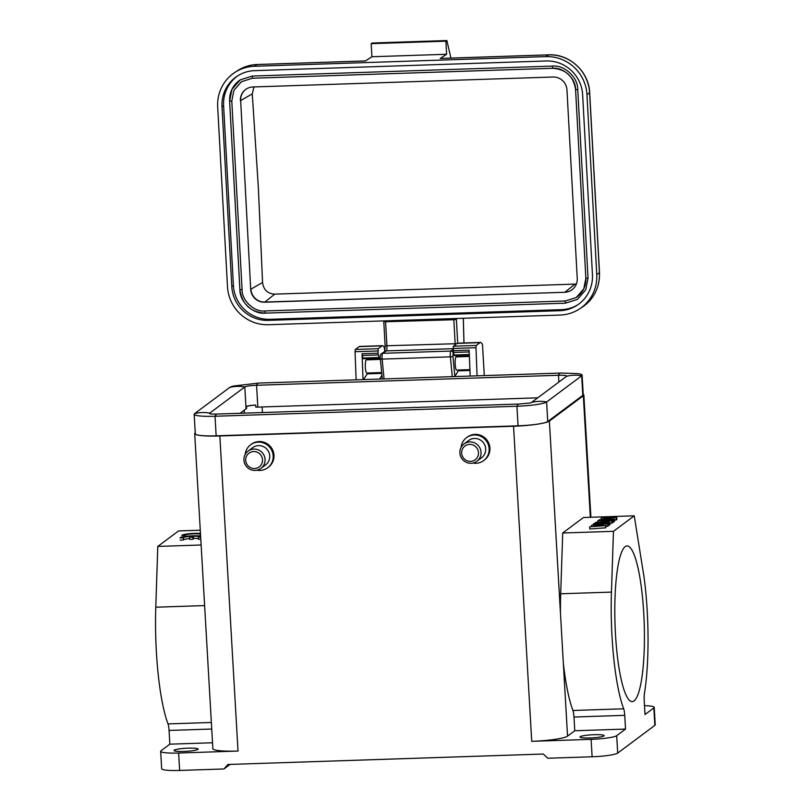 <?xml version="1.0" encoding="UTF-8"?>
<svg xmlns="http://www.w3.org/2000/svg" width="811" height="811" viewBox="0 0 811 811"><rect width="100%" height="100%" fill="white"/><g stroke="black" fill="none" stroke-linecap="round" stroke-linejoin="round"><path stroke-width="1.22" d="M644.512 705.641A21.998 2.798 176.7 0 1 654.213 707.395A21.998 2.798 176.7 0 1 653.848 707.942L645.019 714.532L644.228 700.805A8.799 1.652 -91.9 0 1 644.471 693.293A96.793 18.156 88.1 0 0 643.985 576.712L634.232 515.826L613.461 531.327L562.702 532.999L560.695 593.784A96.793 18.156 88.1 0 0 560.462 613.309L549.382 421.061A30.798 3.913 176.7 0 1 513.556 426.241L219.852 435.973A30.798 3.913 176.7 0 1 194.701 433.571A30.798 3.913 176.7 0 1 195.218 432.8L195.248 432.78M634.232 515.826L583.484 517.509L562.702 532.999M608.321 525.041L610.024 524.646L609.892 522.466L606.07 522.396L607.358 521.432L612.356 520.642L595.386 522.517L609.892 522.466M609.953 523.419L612.477 522.811L612.356 520.642M612.457 522.497L613.481 522.071L613.359 519.892L597.687 520.804L613.359 519.892M614.606 520.125L616.877 519.537L616.755 517.357L601.63 517.854L611.808 517.874L598.923 519.881L614.039 519.375L603.283 519.375L616.755 517.357M613.451 521.585L614.667 521.179L614.545 519.01M606.304 526.42L608.362 525.883L608.24 523.703L594.017 523.541L605.026 524.018L592.131 524.95L603.049 525.487L589.648 526.795L605.665 525.629L594.858 525.072L608.24 523.703M589.648 526.795L589.779 528.975L605.787 527.809L606.233 525.204M625.169 546.665A77.876 14.608 88.1 0 0 615.225 629.306A77.876 14.608 88.1 0 0 632.195 701.606A77.876 14.608 88.1 0 0 634.07 700.886A77.876 14.608 88.1 0 0 644.015 618.246A77.876 14.608 88.1 0 0 627.045 545.945A77.876 14.608 88.1 0 0 625.169 546.665M380.4 359.395L366.349 359.861A6.6 1.237 88.1 0 0 365.355 367.241A6.6 1.237 88.1 0 0 366.785 373.05L381.657 372.553M257.249 64.535A4.4 0.821 88.1 0 0 257.148 64.505A4.4 0.821 88.1 0 0 257.057 64.535L365.467 60.947L371.894 56.75L371.174 43.652L372.137 43.024L446.861 40.55L450.936 58.088M469.914 369.634L456.623 370.069A6.6 1.237 -91.9 0 1 455.194 364.261A6.6 1.237 -91.9 0 1 456.187 356.881L469.397 356.445M440.373 58.463A4.4 0.821 88.1 0 0 440.282 58.443A4.4 0.821 88.1 0 0 440.191 58.473L446.608 54.276L445.898 41.179L446.861 40.55M371.174 43.652L445.898 41.179M371.894 56.75L446.608 54.276M365.518 60.916L257.148 64.505C250.041 64.779 243.503 66.837 237.552 70.679A39.597 38.644 -123.1 0 1 257.057 64.535L254.411 66.269L545.945 56.608A39.597 38.644 56.9 0 1 586.961 94.613L589.688 92.789C589.07 71.794 569.464 53.627 548.692 54.844A4.4 0.821 -91.9 0 1 548.783 54.874M254.411 66.269A39.597 38.644 -123.1 0 0 234.906 72.402A39.597 38.644 -123.1 0 0 217.683 106.849L227.486 286.719A39.597 38.644 -123.1 0 0 268.502 324.724L560.036 315.063A39.597 38.644 -123.1 0 0 579.541 308.93A39.597 38.644 -123.1 0 0 596.764 274.483L586.961 94.613M222.001 106.707A35.197 34.346 56.9 0 1 237.309 76.092A35.197 34.346 56.9 0 1 254.644 70.638L546.188 60.977A35.197 34.346 56.9 0 1 582.643 94.755L592.446 274.625A35.197 34.346 56.9 0 1 577.138 305.24A35.197 34.346 56.9 0 1 559.803 310.694L268.259 320.365A35.197 34.346 56.9 0 1 231.804 286.577L222.001 106.707L223.603 105.663L233.416 285.533A35.197 34.346 -123.1 0 0 269.87 319.311L561.405 309.65A35.197 34.346 -123.1 0 0 577.929 304.713M238.12 75.575A35.197 34.346 -123.1 0 0 223.603 105.663M565.338 303.182L265.207 313.127C253.356 314.556 239.529 301.753 239.914 289.689L229.635 101.132L231.794 101.01L233.872 90.366L241.455 81.688L252.353 78.241L552.524 68.296M240.249 79.843C232.95 84.962 229.401 92.048 229.614 101.111L231.926 89.372L240.259 79.853L252.282 76.062L552.453 66.107C564.304 64.677 578.131 77.481 577.746 89.545L588.036 278.153L585.735 289.862L577.402 299.381L565.379 303.182L565.267 300.993L265.085 310.948C254.35 312.286 241.688 300.557 242.073 289.618L231.794 101.01M575.587 89.666L585.866 278.224L583.788 288.868L576.205 297.556L565.267 300.993M552.453 66.107L552.575 68.296C563.31 66.948 575.972 78.677 575.587 89.615L577.746 89.545M240.421 100.726A13.422 13.108 56.9 0 1 252.87 86.97L553.051 77.015A13.422 13.108 56.9 0 1 566.96 89.909L577.239 278.508A13.422 13.108 56.9 0 1 564.791 292.274L264.609 302.219A13.422 13.108 56.9 0 1 250.7 289.334L240.664 100.574A13.422 13.108 -123.1 0 1 246.382 88.967M250.7 289.334L240.664 100.574L252.272 93.873L258.354 187.645L262.561 282.481C263.524 289.78 267.579 293.673 274.736 294.14L576.368 284.053M262.561 282.481L250.944 289.172A13.422 13.108 -123.1 0 0 264.852 302.057L264.609 302.219M564.791 292.274L264.852 302.057L274.736 294.14M574.908 284.195L565.024 292.112A13.422 13.108 -123.1 0 0 571.522 290.105M253.975 86.929L252.272 93.873M245.155 454.484A14.294 13.929 53.3 0 1 250.589 444.823L251.39 444.235A14.294 13.929 53.3 0 1 273.114 451.098A14.294 13.929 53.3 0 1 268.482 467.156L267.691 467.754A14.294 13.929 53.3 0 1 256.884 470.208M194.701 433.571L212.867 748.654A30.798 3.913 -3.3 0 0 238.018 751.057L178.633 753.024L179.636 770.45L223.907 768.98L227.982 764.479L543.269 754.037L547.841 758.244L592.111 756.775L591.107 739.348L531.722 741.325A30.798 3.913 -3.3 0 0 567.548 736.145L560.462 613.309M461.104 447.327A14.294 13.929 53.3 0 1 466.548 437.666L467.339 437.078A14.294 13.929 53.3 0 1 489.074 443.941A14.294 13.929 53.3 0 1 484.441 459.999L483.64 460.597A14.294 13.929 53.3 0 1 472.833 463.051M466.548 437.666A14.294 13.929 53.3 0 1 488.273 444.529A14.294 13.929 53.3 0 1 483.64 460.597M591.107 739.348A21.998 2.798 -3.3 0 0 616.695 735.658L625.524 729.069L574.776 730.752L567.548 736.145M603.942 735.942A12.094 1.541 176.7 0 1 591.006 737.929A12.094 1.541 176.7 0 1 579.987 737.027A12.094 1.541 176.7 0 1 580.179 736.723A12.094 1.541 176.7 0 1 593.125 734.736A12.094 1.541 176.7 0 1 604.144 735.638A12.094 1.541 176.7 0 1 603.942 735.942M592.111 756.775A21.998 2.798 -3.3 0 0 617.698 753.084L616.695 735.658M654.213 707.395L655.217 724.821A21.998 2.798 176.7 0 1 654.852 725.369L617.698 753.084M230.03 764.418L223.907 768.98M179.636 770.45A21.998 2.798 176.7 0 1 161.673 768.737L160.669 751.31A21.998 2.798 176.7 0 1 161.034 750.763L169.864 744.174L212.533 742.764M178.633 753.024A21.998 2.798 176.7 0 1 160.669 751.31M197.945 749.394A12.094 1.541 -3.3 0 0 198.148 749.09A12.094 1.541 -3.3 0 0 187.128 748.198A12.094 1.541 -3.3 0 0 174.193 750.185A12.094 1.541 -3.3 0 0 173.99 750.479A12.094 1.541 -3.3 0 0 185.009 751.381A12.094 1.541 -3.3 0 0 197.945 749.394M250.589 444.823A14.294 13.929 53.3 0 1 272.314 451.697A14.294 13.929 53.3 0 1 267.691 467.754M476.898 461.226L481.541 457.769A10.776 10.502 -126.7 0 0 474.476 438.457A10.776 10.502 -126.7 0 0 468.646 440.495L464.014 443.952A10.776 10.502 53.3 0 1 480.396 449.122A10.776 10.502 53.3 0 1 471.069 463.263A10.776 10.502 53.3 0 1 464.014 443.952M563.321 662.932A96.793 18.156 88.1 0 0 572.931 710.487L623.679 708.804A96.793 18.156 -91.9 0 1 611.443 592.101L560.695 593.784M572.931 710.487A8.799 1.652 -91.9 0 1 573.985 717.025L574.776 730.752M583.21 394.237A30.798 3.913 176.7 0 1 583.849 394.967A30.798 3.913 176.7 0 1 583.332 395.738L549.382 421.061M625.524 729.069L624.734 715.343L573.985 717.025M613.461 531.327L611.443 592.101M623.679 708.804A8.799 1.652 -91.9 0 1 624.734 715.343M169.864 744.174L169.073 730.447A8.799 1.652 88.1 0 0 168.009 723.909A96.793 18.156 -91.9 0 1 155.783 607.206L157.79 546.421L178.562 530.931L200.276 530.212M216.152 435.811L518.057 425.805A25.516 3.244 -3.3 0 0 547.739 421.517L582.815 395.352A25.516 3.244 -3.3 0 0 583.241 394.724L582.105 375.169A25.516 3.244 176.7 0 1 581.69 375.807L546.614 401.962A25.516 3.244 176.7 0 1 516.931 406.25L215.027 416.256A25.516 3.244 176.7 0 1 194.184 414.269A25.516 3.244 176.7 0 1 194.61 413.63L229.675 387.476A25.516 3.244 176.7 0 1 233.72 385.995L258.76 383.066A35.197 6.6 88.1 0 0 257.918 383.39A35.197 6.6 88.1 0 0 256.57 385.276L558.475 375.27A10.117 1.287 176.7 0 1 566.737 376.051A10.117 1.287 176.7 0 1 566.565 376.304L531.499 402.469A10.117 1.287 176.7 0 1 529.988 403.026L519.121 404.04L217.216 414.046A35.197 6.6 88.1 0 0 215.027 416.256L216.152 435.811A25.516 3.244 -3.3 0 1 195.309 433.824L194.184 414.269M260.949 468.383L265.582 464.926A10.776 10.502 -126.7 0 0 258.527 445.614A10.776 10.502 -126.7 0 0 252.697 447.652L248.065 451.109A10.776 10.502 53.3 0 1 264.437 456.279A10.776 10.502 53.3 0 1 255.12 470.421A10.776 10.502 53.3 0 1 248.065 451.109M200.662 537.024L198.482 537.115A7.684 0.973 -3.3 0 0 198.715 536.862A7.684 0.973 -3.3 0 0 193.393 536.233L192.785 537.085L189.48 537.227L190.088 536.385A7.684 0.973 -3.3 0 0 183.377 537.744A7.684 0.973 -3.3 0 0 183.387 537.784L183.519 539.964L180.174 540.116A10.999 1.399 176.7 0 1 180.174 540.106A10.999 1.399 176.7 0 1 180.174 540.096M200.793 539.203L198.604 539.295L198.482 537.115M198.583 538.808A7.684 0.973 -3.3 0 0 193.525 538.413L192.917 539.254L189.602 539.406L189.48 537.227M189.561 538.616A7.684 0.973 -3.3 0 0 183.509 539.873M201.128 544.992L157.79 546.421M470.552 461.378A8.576 8.353 53.3 0 1 461.641 453.167A8.576 8.353 53.3 0 1 469.569 444.387A8.576 8.353 53.3 0 1 478.48 452.609A8.576 8.353 53.3 0 1 470.552 461.378M258.76 383.066L560.665 373.06L577.432 373.577A25.516 3.244 176.7 0 1 582.105 375.169M211.347 414.005A10.117 1.287 176.7 0 1 209.552 413.387A10.117 1.287 176.7 0 1 209.725 413.134L244.8 386.969A10.117 1.287 176.7 0 1 256.57 385.276L257.827 407.102A10.117 1.287 -3.3 0 0 255.81 407.193L255.678 405.013A10.117 1.287 -3.3 0 0 246.493 406.341L246.625 408.521A10.117 1.287 -3.3 0 0 246.057 408.795L244.8 386.969A35.197 34.285 -126.7 0 0 237.187 386.381A35.197 34.285 -126.7 0 0 229.675 387.476M254.593 468.535A8.576 8.353 53.3 0 1 245.682 460.324A8.576 8.353 53.3 0 1 253.61 451.545A8.576 8.353 53.3 0 1 262.531 459.766A8.576 8.353 53.3 0 1 254.593 468.535M240.026 413.296L246.057 408.795M257.827 407.102L537.723 397.826M255.678 405.013A15.399 1.957 -3.3 0 0 246.493 406.341M384.678 351.609L384.475 348.132A21.116 3.964 88.1 0 0 382.518 345.679A21.116 3.964 88.1 0 0 382.011 345.871L378.22 348.7L378.027 353.201L379.072 357.519A3.751 0.699 -91.9 0 0 379.467 358.148L363.49 358.685L380.298 358.3M380.288 358.178L379.487 358.148A7.035 1.318 -91.9 0 1 379.467 358.148M381.93 375.321L379.578 379.061M458.661 370.009A7.694 1.44 -91.9 0 1 458.327 370.84L454.728 376.568M469.326 354.529L454.221 355.025A3.751 0.699 88.1 0 0 454.616 355.664A7.035 1.318 88.1 0 0 454.636 355.664L457.455 355.735A7.694 1.44 -91.9 0 1 458.225 356.81M454.221 355.025L453.42 352.461L469.224 351.933M484.289 375.584L482.525 344.878A21.116 3.964 88.1 0 0 480.568 342.435L457.668 343.185A21.116 3.964 88.1 0 0 457.171 343.388L453.369 346.216L453.42 352.461M480.568 342.435A21.116 3.964 88.1 0 0 480.061 342.627L476.26 345.456L475.976 347.716L477.081 375.828M382.518 345.679L359.628 346.439A21.116 3.964 88.1 0 0 359.121 346.632L355.33 349.46L355.046 351.721L356.141 379.832M363.054 379.609L362.041 353.738L362.284 355.482L378.261 354.944M381.738 373.374L367.201 373.861L363.592 379.589M367.201 373.861A7.694 1.44 88.1 0 0 367.525 373.03M367.089 359.831A7.694 1.44 88.1 0 0 366.329 358.756M453.177 350.717L469.153 350.18L470.167 376.051M379.487 358.148L363.5 358.685A7.035 1.318 -91.9 0 1 363.49 358.685A3.751 0.699 88.1 0 1 363.085 358.046L362.284 355.482M597.727 522.213L605.128 521.615L604.144 522.345L597.727 522.213M609.335 522.892L609.456 525.072M595.386 522.517L595.446 523.551M611.758 521.088L611.879 523.257M607.358 521.432L607.409 522.416M612.802 520.307L612.923 522.487M597.687 520.804L597.748 521.868M616.259 517.722L616.38 519.902M614.039 519.375L614.17 521.554M601.133 518.229L601.194 519.222M607.672 524.129L607.794 526.309M605.665 525.629L605.787 527.809M591.564 525.366L591.614 526.268M593.459 523.957L593.52 524.849M200.53 534.642L200.246 534.652A7.684 0.973 -3.3 0 0 200.479 534.398A7.684 0.973 -3.3 0 0 193.312 533.831A7.684 0.973 -3.3 0 0 185.212 535.128L181.806 535.473A10.999 1.399 176.7 0 1 181.806 535.463A10.999 1.399 176.7 0 1 188.487 533.79A10.999 1.399 176.7 0 1 200.459 533.395M200.246 534.652L200.317 536.02M185.212 535.128L185.283 536.426M185.151 535.321L185.212 536.436M183.387 537.784L180.052 537.936A10.999 1.399 176.7 0 1 180.052 537.926A10.999 1.399 176.7 0 1 188.223 536.101A10.999 1.399 176.7 0 1 200.611 536.071M193.393 536.233L193.525 538.413M192.785 537.085L192.917 539.254M463.294 318.267L463.953 342.982M456.35 318.5L457.708 343.185M453.552 352.907L453.156 353.16A2.2 2.149 -123.1 0 0 450.886 351.051L453.136 349.582M452.285 376.649L450.379 356.84A2.2 0.689 -5.5 0 0 452.913 356.049L453.156 353.16M452.913 356.049L454.859 376.355M456.877 343.6L455.153 343.732A4.4 0.821 -91.9 0 1 455.194 344.857M456.411 319.392L453.846 319.727L455.153 343.732L385.154 345.81M453.755 318.591A4.4 0.821 -91.9 0 1 453.846 319.727L383.846 321.795M545.945 56.608L548.601 54.874L440.191 58.473M380.349 358.462A2.2 0.689 -5.5 0 0 380.318 358.594A2.2 0.689 -5.5 0 0 382.143 359.101L384.049 378.909M381.555 353.647A2.2 2.149 -123.1 0 1 382.64 353.312L386.35 350.889A2.2 2.149 -123.1 0 0 385.266 351.234L381.555 353.647C380.481 354.174 380.065 355.826 380.318 358.594L382.275 378.97M453.096 348.679L386.35 350.889A4.4 0.821 88.1 0 0 386.918 346.003L385.61 321.987A4.4 0.821 88.1 0 0 385.519 320.852M450.379 356.84L382.143 359.101A4.4 0.821 88.1 0 1 382.072 358.198A4.4 0.821 88.1 0 1 382.64 353.312L450.886 351.051A4.4 0.821 -91.9 0 0 450.318 355.938A4.4 0.821 -91.9 0 0 450.379 356.84M596.764 274.483L599.42 272.749L589.607 92.88A39.597 38.644 56.9 0 0 548.601 54.874A4.4 0.821 -91.9 0 1 548.692 54.844L440.282 58.443M582.186 307.197A39.597 38.644 56.9 0 0 599.42 272.749L599.491 272.658C599.826 287.358 594.068 298.874 582.186 307.197L579.541 308.93M233.416 285.533L231.804 286.577M269.87 319.311L268.259 320.365M561.405 309.65L559.803 310.694M242.073 289.618L239.914 289.689M229.614 101.111L239.894 289.709C242.114 304.378 250.538 312.184 265.177 313.137L265.085 310.948M588.036 278.153L585.866 278.224C586.039 286.486 582.825 292.923 576.205 297.556M252.282 76.062L252.373 78.251L241.455 81.688M531.722 741.325L513.556 426.241M219.852 435.973L238.018 751.057M583.332 395.738L590.337 517.286M654.852 725.369L653.848 707.942M169.073 730.447L211.732 729.028M204.615 605.584L155.783 607.206M168.009 723.909L211.357 722.469M518.057 425.805L516.931 406.25A35.197 6.6 -91.9 0 1 519.121 404.04M547.739 421.517L546.614 401.962A35.197 34.285 -126.7 0 0 531.499 402.469M582.815 395.352L581.69 375.807A35.197 34.285 -126.7 0 0 566.565 376.304M194.61 413.63A35.197 34.285 53.3 0 1 202.111 412.535A35.197 34.285 53.3 0 1 209.725 413.134L209.755 413.62M560.665 373.06A35.197 6.6 88.1 0 0 559.823 373.374A35.197 6.6 88.1 0 0 558.475 375.27L558.86 382.052M244.263 410.143L244.435 413.144M262.135 406.96L262.46 412.546M362.041 353.738L378.027 353.201M377.936 350.96L355.046 351.721M355.33 349.46L378.22 348.7M382.011 345.871L359.121 346.632M475.976 347.716L453.085 348.477M458.327 370.84L469.944 370.455M457.455 355.735L469.356 355.35M453.369 346.216L476.26 345.456M480.061 342.627L457.171 343.388M363.085 358.046L379.072 357.519M463.334 318.267L463.993 342.982M383.745 320.913L385.124 345.851L384.749 351.761M589.688 92.789L599.491 272.658M237.552 70.679L234.906 72.402M265.177 313.137L565.358 303.182L577.412 299.391M252.373 78.251L552.555 68.306C565.865 69.168 573.539 76.285 575.567 89.646L585.856 278.244M583.849 394.967L590.895 517.266M217.216 414.046L211.407 414.015"/></g></svg>
